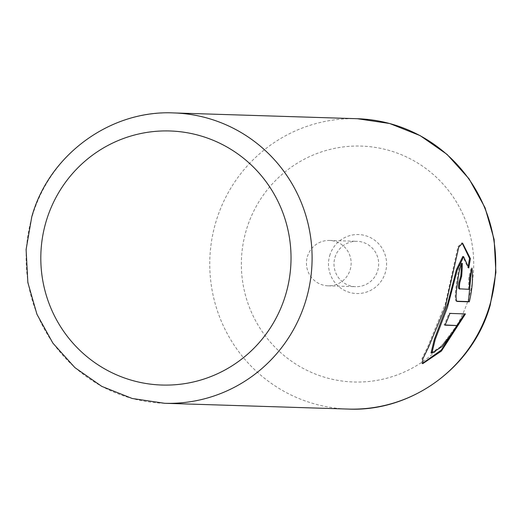 <?xml version="1.0" encoding="UTF-8"?>
<svg xmlns="http://www.w3.org/2000/svg" width="522" height="522" viewBox="0 0 522 522"><rect width="100%" height="100%" fill="white"/><g stroke="black" fill="none" stroke-linecap="round" stroke-linejoin="round"><path stroke-width="0.39" stroke-dasharray="2.61 1.96" d="M329.695 255.669A29.506 29.043 91.8 0 1 365.811 235.755A29.506 29.043 91.8 0 1 385.38 272.419A29.506 29.043 91.8 0 1 349.264 292.333A29.506 29.043 91.8 0 1 329.695 255.669M334.922 257.561A22.694 22.342 91.8 0 1 357.055 241.321A22.694 22.342 91.8 0 1 377.752 270.448A22.694 22.342 91.8 0 1 355.626 286.689A22.694 22.342 91.8 0 1 334.922 257.561M307.38 256.693A22.694 22.342 91.8 0 1 329.506 240.453A22.694 22.342 91.8 0 1 350.21 269.58A22.694 22.342 91.8 0 1 328.077 285.821A22.694 22.342 91.8 0 1 307.38 256.693M422.35 363.495L421.867 363.423L421.972 358.614L427.714 346.83L445.468 303.497L457.911 246.802L461.735 242.913L462.59 243.167M468.312 265.744L467.921 267.727L462.812 256.485M467.921 267.727L468.776 267.982M445.077 324.952L444.118 324.925A145.253 142.982 -88.2 0 0 449.031 313.161L465.454 313.911M456.809 301.364L456.235 301.194C454.753 300.078 454.91 293.808 456.698 282.376C458.062 270.735 459.634 264.289 461.415 263.042L462.27 263.297M459.04 288.796L468.43 289.097L468.893 276.954L471.085 267.766L471.94 268.021M468.43 289.097L469.291 289.351M468.893 276.954L469.748 277.208M461.415 263.042A145.253 142.982 91.8 0 1 461.409 263.936M449.031 313.161L449.886 313.422M431.028 352.931L441.358 346.197L456.854 325.323M444.118 324.925L444.972 325.18M164.534 403.284A145.253 142.982 91.8 0 1 32.044 216.871A145.253 142.982 91.8 0 1 173.689 112.928M357.322 118.716A145.253 142.982 -88.2 0 0 215.677 222.659A145.253 142.982 -88.2 0 0 348.167 409.072M468.9 297.547A118.018 116.178 91.8 0 1 324.443 377.204A118.018 116.178 91.8 0 1 246.169 230.541A118.018 116.178 91.8 0 1 390.626 150.884A118.018 116.178 91.8 0 1 468.9 297.547M329.506 240.453L357.055 241.321M421.867 363.423L422.722 363.684M328.077 285.821L355.626 286.689"/><path stroke-width="0.78" d="M462.166 243.089L469.532 258.364L468.312 265.744M463.673 256.746L462.812 256.485L456.404 269.639L447.706 303.569L434.35 339.274L431.028 352.931L431.883 353.185L435.217 339.496L447.478 307.282L457.272 269.867L463.673 256.746L468.776 267.982L470.387 258.618L462.59 243.167L458.766 247.069L445.246 307.21L428.542 347.156L422.827 358.888L422.722 363.684L441.423 351.058L465.454 313.911L449.886 313.422A145.253 142.982 91.8 0 1 444.972 325.18L457.716 325.584L442.212 346.458L431.883 353.185M464.508 313.885L441.286 350.066L422.35 363.495M461.409 263.936A145.253 142.982 91.8 0 1 460.782 276.086L458.929 282.448C458.42 286.278 458.46 288.398 459.04 288.796L459.804 289.031M459.895 289.058C459.314 288.653 459.282 286.539 459.791 282.709L461.637 276.347A145.253 142.982 -88.2 0 0 462.27 263.297C460.489 264.556 458.916 271.003 457.553 282.637C455.765 294.062 455.608 300.333 457.089 301.448L469.311 301.833C472.253 289.508 473.134 278.239 471.94 268.021L469.748 277.208L469.291 289.351L459.04 288.796M460.782 276.086L461.637 276.347M471.346 270.781L468.449 301.579L469.311 301.833M468.449 301.579L456.626 301.207M469.532 258.364L470.387 258.618M445.077 324.952L457.716 325.584M306.179 299.341A145.253 142.982 91.8 0 1 164.534 403.284L132.203 398.488L101.797 386.384L74.9 367.618L52.905 343.169L36.951 314.309L27.862 282.546L26.1 249.516L31.751 216.93C48.748 155.027 110.259 109.861 173.689 112.928A145.253 142.982 91.8 0 1 306.179 299.341M45.988 221.928A127.094 125.11 -88.2 0 0 130.285 379.872A127.094 125.11 -88.2 0 0 285.847 294.082A127.094 125.11 -88.2 0 0 201.557 136.144A127.094 125.11 -88.2 0 0 45.988 221.928M348.167 409.072A145.253 142.982 -88.2 0 0 489.812 305.129A145.253 142.982 -88.2 0 0 357.322 118.716L389.693 123.518L420.138 135.622L447.06 154.395L469.069 178.85L485.036 207.697L494.132 239.454L495.9 272.471L490.249 305.037C473.265 366.933 411.695 412.139 348.167 409.072L164.534 403.284M173.689 112.928L357.322 118.716"/></g></svg>
